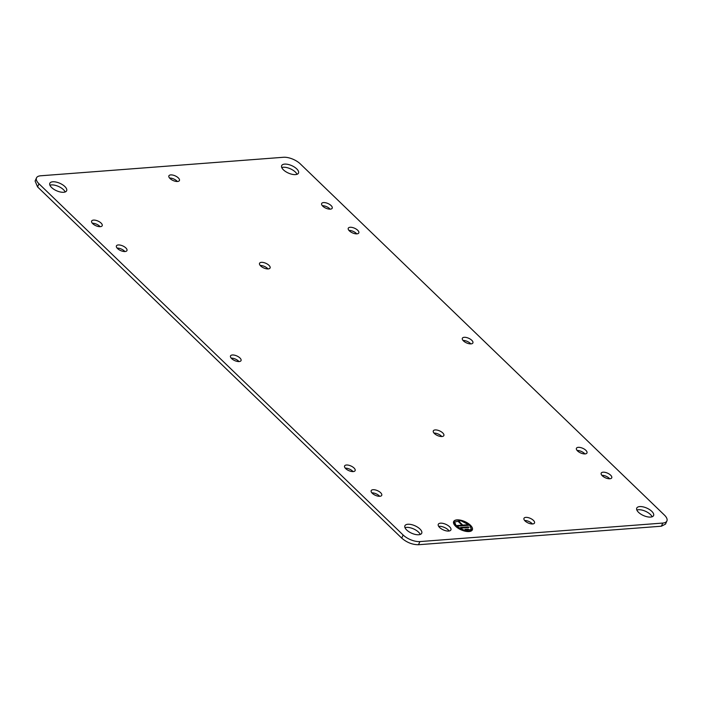 <?xml version="1.0" encoding="UTF-8"?>
<svg xmlns="http://www.w3.org/2000/svg" width="702" height="702" viewBox="0 0 702 702"><rect width="100%" height="100%" fill="white"/><g stroke="black" fill="none" stroke-linecap="round" stroke-linejoin="round"><path stroke-width="1.05" d="M117.541 248.552A5.765 2.554 23.9 0 0 122.999 251.342A5.765 2.554 23.9 0 0 126.957 250.57A5.765 2.554 23.9 0 0 125.842 247.92A5.765 2.554 23.9 0 0 120.375 245.13A5.765 2.554 23.9 0 0 116.418 245.902A5.765 2.554 23.9 0 0 117.541 248.552M124.895 251.527A5.765 2.554 23.9 0 0 124.447 251.062A5.765 2.554 23.9 0 0 117.094 248.078M38.97 183.775L37.583 186.916L401.737 538.136L403.123 534.994A12.776 5.66 23.9 0 0 419.884 541.584L662.776 523.069A12.776 5.66 23.9 0 0 666.9 520.963A12.776 5.66 23.9 0 0 664.417 515.084L300.263 163.864A12.776 5.66 23.9 0 0 283.511 157.274L40.619 175.79A12.776 5.66 23.9 0 0 36.495 177.896A12.776 5.66 23.9 0 0 38.97 183.775L403.123 534.994M37.583 186.916L35.1 181.037L36.495 177.896M666.9 520.963L665.505 524.104L661.381 526.21L662.776 523.069M419.884 541.584L418.489 544.726L661.381 526.21M418.489 544.726C412.451 544.717 406.87 542.523 401.737 538.136M609.669 478.764A5.765 2.554 23.9 0 0 609.231 478.299A5.765 2.554 23.9 0 0 601.877 475.315M379.659 496.296A5.765 2.554 23.9 0 0 379.22 495.823A5.765 2.554 23.9 0 0 371.867 492.839M441.777 436.521A5.765 2.554 23.9 0 0 441.339 436.056A5.765 2.554 23.9 0 0 433.985 433.073M356.739 233.863A5.765 2.554 23.9 0 0 356.3 233.389A5.765 2.554 23.9 0 0 348.947 230.414M470.823 343.892A5.765 2.554 23.9 0 0 470.375 343.418A5.765 2.554 23.9 0 0 463.03 340.444M532.441 523.964A5.765 2.554 23.9 0 0 531.993 523.49A5.765 2.554 23.9 0 0 524.648 520.507M238.97 361.556A5.765 2.554 23.9 0 0 238.531 361.091A5.765 2.554 23.9 0 0 231.177 358.108M353.053 471.586A5.765 2.554 23.9 0 0 352.606 471.121A5.765 2.554 23.9 0 0 345.261 468.137M268.015 268.927A5.765 2.554 23.9 0 0 267.567 268.454A5.765 2.554 23.9 0 0 260.223 265.479M330.133 209.161A5.765 2.554 23.9 0 0 329.686 208.687A5.765 2.554 23.9 0 0 322.341 205.704M100.123 226.685A5.765 2.554 23.9 0 0 99.684 226.211A5.765 2.554 23.9 0 0 92.331 223.236M177.352 181.493A5.765 2.554 23.9 0 0 176.913 181.019A5.765 2.554 23.9 0 0 169.559 178.036M584.906 453.922A5.765 2.554 23.9 0 0 584.459 453.448A5.765 2.554 23.9 0 0 577.105 450.473M449.122 531.002A6.897 3.054 23.9 0 0 448.174 529.878A6.897 3.054 23.9 0 0 438.68 526.377M420.244 534.45A9.196 4.08 23.9 0 0 418.55 532.134A9.196 4.08 23.9 0 0 404.993 527.693M297.007 174.307A9.196 4.08 23.9 0 0 295.305 171.999A9.196 4.08 23.9 0 0 281.756 167.55M652.097 516.786A9.196 4.08 23.9 0 0 650.394 514.469A9.196 4.08 23.9 0 0 636.846 510.021M65.154 191.979A9.196 4.08 23.9 0 0 63.461 189.663A9.196 4.08 23.9 0 0 49.903 185.214M610.617 475.157A5.765 2.554 23.9 0 0 605.159 472.367A5.765 2.554 23.9 0 0 601.202 473.139A5.765 2.554 23.9 0 0 602.316 475.789A5.765 2.554 23.9 0 0 607.783 478.58A5.765 2.554 23.9 0 0 611.74 477.808A5.765 2.554 23.9 0 0 610.617 475.157M380.607 492.681A5.765 2.554 23.9 0 0 375.149 489.891A5.765 2.554 23.9 0 0 371.191 490.663A5.765 2.554 23.9 0 0 372.314 493.313A5.765 2.554 23.9 0 0 377.773 496.103A5.765 2.554 23.9 0 0 381.73 495.331A5.765 2.554 23.9 0 0 380.607 492.681M442.725 432.906A5.765 2.554 23.9 0 0 437.267 430.115A5.765 2.554 23.9 0 0 433.309 430.888A5.765 2.554 23.9 0 0 434.433 433.546A5.765 2.554 23.9 0 0 439.891 436.337A5.765 2.554 23.9 0 0 443.848 435.565A5.765 2.554 23.9 0 0 442.725 432.906M357.687 230.247A5.765 2.554 23.9 0 0 352.228 227.457A5.765 2.554 23.9 0 0 348.271 228.229A5.765 2.554 23.9 0 0 349.394 230.879A5.765 2.554 23.9 0 0 354.852 233.669A5.765 2.554 23.9 0 0 358.81 232.897A5.765 2.554 23.9 0 0 357.687 230.247M471.77 340.277A5.765 2.554 23.9 0 0 466.312 337.486A5.765 2.554 23.9 0 0 462.355 338.259A5.765 2.554 23.9 0 0 463.469 340.909A5.765 2.554 23.9 0 0 468.936 343.699A5.765 2.554 23.9 0 0 472.894 342.927A5.765 2.554 23.9 0 0 471.77 340.277M533.388 520.349A5.765 2.554 23.9 0 0 527.93 517.558A5.765 2.554 23.9 0 0 523.973 518.33A5.765 2.554 23.9 0 0 525.087 520.981A5.765 2.554 23.9 0 0 530.554 523.771A5.765 2.554 23.9 0 0 534.512 522.999A5.765 2.554 23.9 0 0 533.388 520.349M239.917 357.95A5.765 2.554 23.9 0 0 234.459 355.159A5.765 2.554 23.9 0 0 230.502 355.932A5.765 2.554 23.9 0 0 231.625 358.582A5.765 2.554 23.9 0 0 237.083 361.372A5.765 2.554 23.9 0 0 241.04 360.6A5.765 2.554 23.9 0 0 239.917 357.95M354.001 467.98A5.765 2.554 23.9 0 0 348.543 465.189A5.765 2.554 23.9 0 0 344.585 465.961A5.765 2.554 23.9 0 0 345.7 468.611A5.765 2.554 23.9 0 0 351.167 471.402A5.765 2.554 23.9 0 0 355.124 470.63A5.765 2.554 23.9 0 0 354.001 467.98M268.963 265.312A5.765 2.554 23.9 0 0 263.504 262.522A5.765 2.554 23.9 0 0 259.547 263.294A5.765 2.554 23.9 0 0 260.661 265.944A5.765 2.554 23.9 0 0 266.128 268.743A5.765 2.554 23.9 0 0 270.086 267.962A5.765 2.554 23.9 0 0 268.963 265.312M331.081 205.546A5.765 2.554 23.9 0 0 325.623 202.755A5.765 2.554 23.9 0 0 321.665 203.527A5.765 2.554 23.9 0 0 322.78 206.177A5.765 2.554 23.9 0 0 328.246 208.968A5.765 2.554 23.9 0 0 332.204 208.196A5.765 2.554 23.9 0 0 331.081 205.546M101.07 223.069A5.765 2.554 23.9 0 0 95.612 220.279A5.765 2.554 23.9 0 0 91.655 221.051A5.765 2.554 23.9 0 0 92.769 223.701A5.765 2.554 23.9 0 0 98.236 226.492A5.765 2.554 23.9 0 0 102.194 225.719A5.765 2.554 23.9 0 0 101.07 223.069M178.299 177.878A5.765 2.554 23.9 0 0 172.841 175.088A5.765 2.554 23.9 0 0 168.884 175.86A5.765 2.554 23.9 0 0 170.007 178.51A5.765 2.554 23.9 0 0 175.465 181.3A5.765 2.554 23.9 0 0 179.422 180.528A5.765 2.554 23.9 0 0 178.299 177.878M585.854 450.307A5.765 2.554 23.9 0 0 580.387 447.516A5.765 2.554 23.9 0 0 576.43 448.288A5.765 2.554 23.9 0 0 577.553 450.938A5.765 2.554 23.9 0 0 583.011 453.729A5.765 2.554 23.9 0 0 586.969 452.957A5.765 2.554 23.9 0 0 585.854 450.307M449.561 526.737A6.897 3.054 23.9 0 0 443.023 523.394A6.897 3.054 23.9 0 0 438.285 524.324A6.897 3.054 23.9 0 0 439.627 527.492A6.897 3.054 23.9 0 0 446.165 530.835A6.897 3.054 23.9 0 0 450.903 529.913A6.897 3.054 23.9 0 0 449.561 526.737M470.358 525.157A10.223 4.528 23.9 0 0 460.67 520.2A10.223 4.528 23.9 0 0 453.65 521.577A10.223 4.528 23.9 0 0 455.633 526.272A10.223 4.528 23.9 0 0 465.321 531.23A10.223 4.528 23.9 0 0 472.341 529.852A10.223 4.528 23.9 0 0 470.358 525.157M419.936 528.992A9.196 4.08 23.9 0 0 411.223 524.543A9.196 4.08 23.9 0 0 404.905 525.772A9.196 4.08 23.9 0 0 406.695 530.001A9.196 4.08 23.9 0 0 415.408 534.459A9.196 4.08 23.9 0 0 421.726 533.23A9.196 4.08 23.9 0 0 419.936 528.992M296.7 168.857A9.196 4.08 23.9 0 0 287.987 164.4A9.196 4.08 23.9 0 0 281.669 165.628A9.196 4.08 23.9 0 0 283.45 169.866A9.196 4.08 23.9 0 0 292.172 174.315A9.196 4.08 23.9 0 0 298.49 173.087A9.196 4.08 23.9 0 0 296.7 168.857M651.789 511.328A9.196 4.08 23.9 0 0 643.067 506.87A9.196 4.08 23.9 0 0 636.758 508.108A9.196 4.08 23.9 0 0 638.539 512.337A9.196 4.08 23.9 0 0 647.262 516.795A9.196 4.08 23.9 0 0 653.58 515.558A9.196 4.08 23.9 0 0 651.789 511.328M64.847 186.521A9.196 4.08 23.9 0 0 56.134 182.064A9.196 4.08 23.9 0 0 49.816 183.301A9.196 4.08 23.9 0 0 51.606 187.531A9.196 4.08 23.9 0 0 60.319 191.988A9.196 4.08 23.9 0 0 66.637 190.751A9.196 4.08 23.9 0 0 64.847 186.521M472.297 529.957A10.223 4.528 23.9 0 0 470.261 525.359A10.223 4.528 23.9 0 0 460.696 520.436A10.223 4.528 23.9 0 0 453.606 521.683M454.545 522.095A9.196 4.08 23.9 0 0 454.492 522.2A9.196 4.08 23.9 0 0 456.282 526.43A9.196 4.08 23.9 0 0 464.996 530.887A9.196 4.08 23.9 0 0 471.314 529.65A9.196 4.08 23.9 0 0 471.358 529.545M469.62 525.21L460.907 520.752L454.589 521.99L456.37 526.219L465.093 530.677L471.411 529.44L469.62 525.21M457.107 526.167L468.883 525.263L468.278 524.684L462.758 525.105L458.836 521.314L458.099 521.367L462.021 525.157L456.502 525.579L457.107 526.167M461.249 528.053L468.98 527.456L468.374 526.877L460.644 527.465L461.249 528.053M465.575 529.922L468.883 529.668L468.278 529.089L464.97 529.334L465.575 529.922M456.695 525.772L462.021 525.157M468.278 524.684L462.671 525.315L458.292 521.56M468.374 526.877L460.837 527.658M468.278 529.089L465.163 529.527"/></g></svg>
